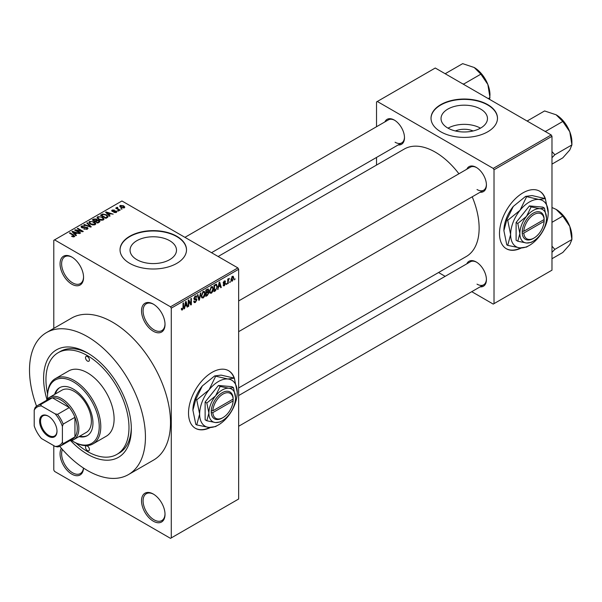 <?xml version="1.0" encoding="UTF-8"?>
<svg xmlns="http://www.w3.org/2000/svg" width="602" height="602" viewBox="0 0 602 602"><rect width="100%" height="100%" fill="white"/><g stroke="black" fill="none" stroke-linecap="round" stroke-linejoin="round"><path stroke-width="0.9" d="M153.269 331.22A16.615 9.594 60 0 1 141.523 310.873A16.615 9.594 60 0 1 153.269 304.085L153.269 304.085A16.615 9.594 60 0 1 165.023 324.44A16.615 9.594 60 0 1 153.269 331.22M153.668 304.326A15.509 8.955 -120 0 0 146.301 303.769A15.509 8.955 -120 0 0 143.923 316.2A15.509 8.955 -120 0 0 154.052 329.866A15.509 8.955 -120 0 0 161.81 330.633A15.509 8.955 -120 0 0 165.016 323.974M153.269 521.166A16.615 9.594 60 0 1 141.523 500.819A16.615 9.594 60 0 1 153.269 494.031L153.269 494.031A16.615 9.594 60 0 1 165.023 514.386A16.615 9.594 60 0 1 153.269 521.166M153.668 494.272A15.509 8.955 -120 0 0 146.301 493.715A15.509 8.955 -120 0 0 143.923 506.147A15.509 8.955 -120 0 0 154.052 519.812A15.509 8.955 -120 0 0 161.81 520.579A15.509 8.955 -120 0 0 165.016 513.92M83.535 468.093A16.615 9.594 60 0 1 71.804 474.135A16.615 9.594 60 0 1 61.381 448.287M62.427 449.491A15.509 8.955 -120 0 0 72.586 472.781A15.509 8.955 -120 0 0 80.344 473.548A15.509 8.955 -120 0 0 83.46 468.04M71.804 284.189A16.615 9.594 60 0 1 60.057 263.834A16.615 9.594 60 0 1 71.804 257.054L71.804 257.054A16.615 9.594 60 0 1 83.558 277.402A16.615 9.594 60 0 1 71.804 284.189M72.202 257.287A15.509 8.955 -120 0 0 64.835 256.738A15.509 8.955 -120 0 0 62.457 269.162A15.509 8.955 -120 0 0 72.586 282.835A15.509 8.955 -120 0 0 80.344 283.602A15.509 8.955 -120 0 0 83.55 276.943M234.532 378.726A33.23 19.189 120 0 0 228.64 370.734A33.23 19.189 120 0 0 212.017 372.375A33.23 19.189 120 0 0 190.307 401.662A33.23 19.189 120 0 0 195.402 428.293A33.23 19.189 120 0 0 210.369 427.533M234.035 377.981A33.23 19.189 120 0 0 228.482 370.644M455.398 130.965A14.711 8.496 180 0 1 473.104 130.965M480.667 109.097A23.222 13.402 0 0 0 455.368 106.193A23.222 13.402 0 0 0 441.033 118.571A23.222 13.402 0 0 0 447.835 128.053A23.222 13.402 0 0 0 473.134 130.958A23.222 13.402 0 0 0 487.469 118.571A23.222 13.402 0 0 0 480.667 109.097M480.479 128.166A23.222 13.402 0 0 0 448.023 128.166M487.748 104.643A33.23 19.189 0 0 0 451.53 100.489A33.23 19.189 0 0 0 431.017 118.21A33.23 19.189 0 0 0 440.754 131.778A33.23 19.189 0 0 0 476.972 135.939A33.23 19.189 0 0 0 497.485 118.21A33.23 19.189 0 0 0 487.748 104.643M497.485 118.391A33.23 19.189 0 0 0 487.748 105.004A33.23 19.189 0 0 0 451.681 100.812A33.23 19.189 0 0 0 431.017 118.391M136.85 259.658A23.222 13.402 180 0 1 130.055 250.176A23.222 13.402 180 0 1 144.382 237.79A23.222 13.402 180 0 1 169.689 240.702A23.222 13.402 180 0 1 176.491 250.176A23.222 13.402 180 0 1 162.156 262.562A23.222 13.402 180 0 1 136.85 259.658M176.77 236.247A33.23 19.189 0 0 0 140.552 232.094A33.23 19.189 0 0 0 120.039 249.815A33.23 19.189 0 0 0 129.769 263.383A33.23 19.189 0 0 0 165.986 267.544A33.23 19.189 0 0 0 186.507 249.815A33.23 19.189 0 0 0 176.77 236.247M186.5 249.996A33.23 19.189 0 0 0 176.77 236.609A33.23 19.189 0 0 0 140.695 232.417A33.23 19.189 0 0 0 120.039 249.996M466.821 169.215A14.403 8.315 60 0 1 476.235 167.371L476.235 167.371A14.403 8.315 60 0 1 486.416 185.01A14.403 8.315 60 0 1 480.11 192.241M476.633 167.612A13.297 7.675 -120 0 0 470.373 167.168L238.655 300.947M384.881 121.913A14.403 8.315 60 0 1 394.302 120.069L394.302 120.069A14.403 8.315 60 0 1 404.484 137.707A14.403 8.315 60 0 1 398.178 144.939M394.701 120.31A13.297 7.675 -120 0 0 388.433 119.858L184.942 237.346M466.821 263.827A14.403 8.315 60 0 1 476.235 261.983L476.235 261.983A14.403 8.315 60 0 1 486.416 279.621A14.403 8.315 60 0 1 480.11 286.853M476.633 262.224A13.297 7.675 -120 0 0 470.373 261.78L238.655 395.559M46.948 399.593A62.036 35.819 60 0 1 87.471 352.93A62.036 35.819 60 0 1 131.334 428.91A62.036 35.819 60 0 1 87.471 454.239A62.036 35.819 60 0 1 70.667 440.664M88.66 353.637A58.71 33.9 -120 0 0 60.463 351.38L58.116 352.734A58.71 33.9 -120 0 0 47.581 393.843M59.748 446.36A81.977 47.332 -120 0 0 87.471 470.516A81.977 47.332 -120 0 0 128.459 474.579A81.977 47.332 -120 0 0 141.026 408.886A81.977 47.332 -120 0 0 87.471 336.646A81.977 47.332 -120 0 0 46.482 332.59A81.977 47.332 -120 0 0 36.564 406.199M128.459 474.579L153.525 460.109A81.977 47.332 -120 0 0 166.092 394.415A81.977 47.332 -120 0 0 112.536 322.175A81.977 47.332 -120 0 0 71.548 318.119L46.482 332.59M238.655 387.929L466.287 256.512A62.036 35.819 -120 0 0 472.209 196.801M458.92 173.782A62.036 35.819 -120 0 0 435.269 152.133A62.036 35.819 -120 0 0 404.251 149.063L218.135 256.512M545.51 199.187A33.23 19.189 120 0 0 539.618 191.188A33.23 19.189 120 0 0 523.003 192.836A33.23 19.189 120 0 0 501.285 222.123A33.23 19.189 120 0 0 506.38 248.754A33.23 19.189 120 0 0 521.355 247.986M545.013 198.442A33.23 19.189 120 0 0 539.46 191.097M230.25 281.352L229.753 282.541L230.25 281.352M228.256 281.021L228.256 283.407L227.759 283.692L227.759 279.087L228.256 278.801L228.256 279.539L229.324 278.35L228.256 281.021L227.759 280.735M226.834 283.324L226.337 284.52L226.834 283.324M225.547 283.565L224.343 285.747L223.538 285.867L223.131 284.972L223.628 284.595L224.38 285.07L225.05 283.963L223.492 283.67L223.199 282.955L224.32 280.991L225.156 280.871L225.479 281.638L224.343 281.638L223.696 282.571L225.261 282.752L225.547 283.565L224.268 282.82M223.628 284.595L224.38 285.07M224.982 282.007L223.854 281.352M223.289 282.33L223.861 282.857M218.601 287.094L217.646 289.532L219.166 282.323L219.685 282.022L221.28 287.432L220.753 287.733L220.324 286.093L218.21 286.868M211.377 293.234L209.947 293.069L209.458 291.18L211.385 286.733L212.521 286.635L213.304 288.885L212.807 291.443L211.377 293.234L209.549 292.181M203.19 297.96L201.76 297.794L201.264 295.906L203.19 291.466L204.334 291.36L205.109 293.61L204.62 296.169L203.19 297.96L201.361 296.906M181.383 309.368L182.406 309.962L181.623 309.962L181.33 308.608L181.827 308.239L182.429 309.21L182.963 308.42L183.038 303.182L183.535 302.896L183.535 307.193L182.406 309.962L181.623 309.962M181.33 308.811L182.429 309.21M170.501 306.802L237.873 267.905L238.655 269.267L238.655 499.013L171.284 537.902L171.284 308.156L170.501 306.802L54.571 239.867L53.789 240.318L53.789 328.368M238.655 269.267L171.284 308.156M184.987 306.493L184.558 308.638L184.031 308.939L185.551 301.73L186.071 301.429L187.666 306.839L187.147 307.14L186.71 305.5L184.596 306.267M188.735 301.158L188.735 306.222L188.238 306.516L188.238 300.18L188.765 299.871L190.872 303.739L190.872 298.66L191.368 298.374L191.368 304.702L190.834 305.011L188.238 300.872M196.425 300.044L194.258 299.563L193.859 298.584L195.281 296.033L196.32 295.891L196.779 297.057L196.282 297.426L195.296 296.763L194.514 298.87L196.169 298.675L196.922 299.743L195.372 302.475L194.243 302.625L193.716 301.293L194.22 300.925L194.574 301.805L195.417 301.707L196.425 300.044L195.153 298.878M195.101 296.146L195.981 296.651L194.739 296.44M193.859 298.494L194.551 298.901L193.859 298.502M196.169 298.675L196.545 298.758M200.933 292.85L199.367 300.082L198.878 300.368L197.403 294.89L197.923 294.589L199.096 299.503L200.413 293.151L200.933 292.85M207.871 291.376L208.886 292.73L207.366 295.469L205.824 296.357L205.824 290.029L208.337 288.952L208.495 291.631M216.201 284.152L217.36 286.499L215.478 290.789L214.011 291.631L214.011 285.295L216.652 284.234M233.742 277.891L232.349 281.126L231.514 281.209L230.965 279.539L232.349 276.356L233.2 276.28L233.742 277.891L233.192 277.575M234.953 278.636L234.449 279.832L234.953 278.636M53.789 445.646L53.789 470.064L54.571 471.419L170.501 538.354L171.284 537.902M122.153 208.992L120.867 208.826L122.153 208.992M118.729 210.963L117.45 210.798L118.729 210.963M110.068 215.967L109.549 216.268L105.583 212.228L106.102 211.927L113.176 214.169L110.587 213.778L108.864 214.771L110.068 215.967M103.943 219.346L103.943 218.616L103.348 219.926L101.061 220.257L98.69 219.452L97.065 217.615L97.727 216.675L102.468 217.194L104.011 219M95.748 224.072L95.748 223.35L95.161 224.659L92.874 224.982L90.496 224.185L88.878 222.341L89.54 221.408L94.281 221.927L95.823 223.726M87.343 229.174L83.836 229.053L86.748 228.775L86.816 227.646L81.706 227.661L81.007 226.766L81.624 225.976L84.762 226.051L82.286 226.337L82.226 227.383L87.305 227.353L88.035 228.301L87.343 229.174M87.23 229.234L86.816 227.646M82.286 226.337L82.226 227.887M76.462 235.374L75.935 235.675L71.969 231.635L72.496 231.334L79.569 233.576L76.973 233.185L75.25 234.178L76.462 235.374M237.873 267.905L121.935 200.978L54.571 239.867M73.211 236.879L71.593 236.293L73.76 236.27L73.88 235.721L69.456 233.087L69.952 232.793L73.677 234.946L74.377 236.654L73.211 236.879M73.76 236.872L73.88 235.721M74.821 236.082L74.377 236.654M80.638 232.959L80.134 233.245L74.656 230.084L75.182 229.776L81.684 231.1L77.289 228.564L77.786 228.271L83.272 231.439L82.737 231.747L76.243 230.423L80.638 232.959M91.271 226.819L90.782 227.105L83.821 224.787L84.34 224.493L90.353 226.608L86.831 223.049L87.35 222.748L91.271 226.819M99.27 222.198L97.727 223.094L92.241 219.926L93.792 219.03L96.538 219.038L97.148 220.008L99.18 220.392L99.992 221.385L99.27 222.198M97.178 219.85L97.148 220.513M107.374 217.525L105.914 218.368L100.429 215.2L102.716 213.996L106.494 214.831L108.142 216.615L107.374 217.525M116.314 212.438L113.816 212.401L115.78 212.092L115.832 211.347L112.183 211.377L111.656 210.7L112.168 210.068L114.463 210.06L112.755 210.384L112.597 211.039L116.231 211.001L116.848 211.769L116.314 212.438M115.78 212.664L115.832 211.347M112.755 210.384L112.597 211.558M120.159 210.143L119.655 210.429L115.674 208.126L116.803 208.209L116.69 207.457L117.382 207.306L117.804 207.72L117.367 208.427L120.159 210.143M116.803 208.781L116.69 208.059M117.382 207.306L117.367 209.105M124.321 207.818L120.867 207.427L119.693 206.132L120.189 205.432L123.606 205.801L124.825 207.126L124.321 207.818M75.957 442.997A58.71 33.9 -120 0 0 87.471 451.523A58.71 33.9 -120 0 0 116.826 454.427L119.181 453.073A58.71 33.9 -120 0 0 131.319 427.525M551.199 134.946L551.981 136.3L494.016 169.772L493.234 168.41L551.199 134.946L435.269 68.011L376.521 101.934L376.521 126.744M376.521 157.446L376.521 165.068M494.016 169.772L494.016 303.634L493.234 304.093L471.75 291.684M445.156 276.333L438.557 272.518M494.016 303.634L551.981 270.17L551.981 136.3M493.234 168.41L377.303 101.482M506.229 248.656A33.23 19.189 120 0 0 520.73 247.956M477.017 189.532A13.297 7.675 -120 0 0 483.662 190.194A13.297 7.675 -120 0 0 486.408 184.543M395.085 142.23A13.297 7.675 -120 0 0 401.73 142.885A13.297 7.675 -120 0 0 404.476 137.241M477.017 284.144A13.297 7.675 -120 0 0 483.662 284.806A13.297 7.675 -120 0 0 486.408 279.155M195.244 428.203A33.23 19.189 120 0 0 209.752 427.503M72.022 236.518L72.022 235.961M69.952 233.373L69.952 232.793M72.496 232.169L72.496 231.334M75.25 234.976L75.25 234.178M73.647 232.522L74.776 233.711L76.168 232.906L72.842 231.793L73.647 232.522L73.647 233.343M74.776 234.494L74.776 233.711M72.842 232.522L72.842 231.793M76.168 233.651L76.168 232.906M75.182 230.393L75.182 229.776M81.684 231.537L81.684 231.1M77.786 228.85L77.786 228.271M76.243 231.002L76.243 230.423M84.265 229.264L84.265 228.722M86.748 229.43L86.748 228.775M81.624 227.609L81.624 225.976M82.941 228.03L82.941 227.616M85.243 227.564L85.243 227.037M87.305 229.189L87.305 227.353M84.34 224.96L84.34 224.493M87.35 223.583L87.35 222.748M89.54 223.515L89.54 221.408M94.281 222.537L94.281 221.927M90.187 221.777L89.675 222.484L91.007 223.899L94.514 224.29L95.011 223.583L92.309 221.611L90.187 221.777M91.007 224.448L91.007 223.899M94.514 224.915L94.514 224.29M93.792 219.775L93.792 219.03M96.531 219.835L96.538 219.038M99.172 221.258L99.18 220.392M93.385 220.008L95.018 220.957L96.425 220.084L96.132 219.376L94.251 219.512L93.385 220.588M95.018 221.528L95.018 220.957M96.425 220.881L96.132 219.376M95.658 221.325L97.584 222.431L99.089 221.483L98.683 220.686L96.644 220.761L95.658 221.897M97.584 223.011L97.584 222.431M99.089 222.304L98.683 220.686M98.638 222.567L98.638 221.822M97.727 218.789L97.727 216.675M102.468 217.804L102.468 217.194M98.374 217.044L97.87 217.758L99.195 219.173L102.709 219.557L103.198 218.857L101.949 217.472L100.504 216.878L98.374 217.044M99.195 219.715L99.195 219.173M102.709 220.189L102.709 219.557M102.716 214.628L102.716 213.996M106.494 215.441L106.494 214.831M101.572 215.283L105.771 217.706L106.667 217.187L107.126 216.005L105.982 215.117L103.273 214.425L101.572 215.283L101.572 215.855M105.771 218.285L105.771 217.706M107.322 217.548L107.126 216.005M106.667 217.932L106.667 217.187M106.102 212.762L106.102 211.927M108.864 215.569L108.864 214.771M107.261 213.116L108.39 214.304L109.775 213.507L106.449 212.386L107.261 213.116L107.261 213.936M108.39 215.087L108.39 214.304M106.449 213.116L106.449 212.386M109.775 214.244L109.775 213.507M114.245 212.566L114.245 212.077M112.168 211.37L112.168 210.068M113.086 211.648L113.086 211.136M116.231 212.491L116.231 211.001M117.947 211.091L117.947 210.512M116.171 208.412L116.171 207.84M118.09 209.526L118.09 208.947M121.371 209.112L121.371 208.54M120.189 206.968L120.189 205.432M123.606 206.418L123.606 205.801M123.764 208.036L123.147 206.11L120.746 205.771L120.475 207.178M120.746 205.771L121.363 207.141L123.764 207.479L124.042 207.073L124.042 207.953M121.363 207.69L121.363 207.141M184.144 308.397L184.558 308.638M186.959 306.433L187.666 306.839M186.071 305.131L186.71 305.5M185.619 303.551L185.153 305.658L186.545 304.86L185.852 302.219L185.619 303.551L185.22 303.318M184.769 305.44L185.153 305.658M188.238 305.936L188.735 306.222M189.803 303.122L190.872 303.739M190.345 304.108L191.368 304.702M193.731 301.527L195.372 302.475M195.146 296.116L196.779 297.057M193.912 298.058L194.356 298.321M195.341 298.833L196.922 299.743M198.705 299.698L199.367 300.082M198.57 299.194L199.096 299.503M204.582 293.302L205.109 293.61M204.228 295.943L204.62 296.169M202.648 291.887L203.198 292.203L201.768 295.627L202.34 297.298L203.183 297.222L204.612 293.881L204.402 292.572L203.047 291.556M201.286 295.349L201.768 295.627M204.402 292.572L203.198 292.203M207.366 289.133L208.743 289.931M205.824 290.194L206.32 290.48L206.32 292.369L207.261 291.827L208.886 292.73M205.824 292.083L206.32 292.369M207.261 291.827L208.247 290.322L207.193 289.976L206.32 290.48M208.247 290.322L207.193 289.238M205.824 292.82L206.32 293.106L206.32 295.326L207.381 294.717L208.39 293.023L207.254 291.835M205.824 295.04L206.32 295.326M206.667 292.173L207.306 292.542L206.32 293.106M208.39 293.023L207.306 292.542M212.769 288.576L213.304 288.885M212.416 291.217L212.807 291.443M210.835 287.154L211.385 287.47L209.955 290.901L210.534 292.564L211.377 292.497L212.799 289.148L212.589 287.839L211.234 286.83M209.473 290.623L209.955 290.901M212.589 287.839L211.385 287.47M214.831 290.412L215.478 290.789M216.84 286.198L217.36 286.499M214.515 285.747L214.515 290.6L216.66 288.441L216.863 286.778L216.103 284.957L214.515 285.747L214.011 285.461M214.011 290.315L214.515 290.6M214.756 284.874L215.396 285.243M215.358 284.52L216.344 285.017L215.426 284.483M217.758 288.998L218.165 289.231M220.565 287.026L221.28 287.432M219.685 285.724L220.324 286.093M219.233 284.144L218.767 286.251L220.151 285.453L219.459 282.812L219.233 284.144L218.827 283.911M218.383 286.033L218.767 286.251M223.139 285.055L224.343 285.747M223.222 282.639L224.922 283.625M224.343 280.983L225.479 281.638M223.244 282.504L223.771 282.812M226.337 283.941L226.834 284.227M227.759 283.121L228.256 283.407M227.759 279.253L228.256 279.539M228.542 278.718L229.181 279.087M228.429 278.989L228.82 279.215M227.759 279.682L228.346 280.028M229.753 281.969L230.25 282.255M231.025 280.359L232.349 281.126M232.094 276.536L232.861 276.98L232.334 277.018L231.461 279.253L232.364 280.457L233.237 278.222L231.868 276.747M230.987 278.974L231.461 279.253M230.98 280.005L232.364 280.457M234.449 279.253L234.953 279.539M87.471 450.62A2.769 1.595 -120 0 0 88.855 450.755A2.769 1.595 -120 0 0 89.277 448.535A2.769 1.595 -120 0 0 87.471 446.097A2.769 1.595 -120 0 0 86.086 445.962A2.769 1.595 -120 0 0 85.665 448.174A2.769 1.595 -120 0 0 87.471 450.62M87.471 361.072A2.769 1.595 -120 0 0 88.855 361.208A2.769 1.595 -120 0 0 89.277 358.988A2.769 1.595 -120 0 0 87.471 356.55A2.769 1.595 -120 0 0 86.086 356.414A2.769 1.595 -120 0 0 85.665 358.634A2.769 1.595 -120 0 0 87.471 361.072M78.982 436.631A27.692 15.991 -120 0 0 87.215 435.705A27.692 15.991 -120 0 0 91.466 413.514A27.692 15.991 -120 0 0 73.369 389.11A27.692 15.991 -120 0 0 59.523 387.741A27.692 15.991 -120 0 0 54.609 394.415M79.765 436.172A27.692 15.991 -120 0 0 87.606 435.472M71.615 440.491A36.556 21.108 -120 0 0 73.369 441.575A36.556 21.108 -120 0 0 99.225 426.645A36.556 21.108 -120 0 0 73.369 381.871A36.556 21.108 -120 0 0 47.52 396.801A36.556 21.108 -120 0 0 47.581 398.863M74.151 442.026L73.369 441.575L74.151 442.026A37.663 21.747 60 0 0 92.986 443.892L106.306 436.202A37.663 21.747 -120 0 0 112.077 406.019A37.663 21.747 -120 0 0 87.471 372.826A37.663 21.747 -120 0 0 68.636 370.967L55.324 378.65A37.663 21.747 60 0 1 74.151 380.517A37.663 21.747 60 0 1 98.758 413.709A37.663 21.747 60 0 1 92.986 443.892M47.52 396.801L47.52 395.898A37.663 21.747 60 0 1 55.324 378.65M116.826 454.427A58.71 33.9 -120 0 0 125.826 407.381A58.71 33.9 -120 0 0 87.471 355.647A58.71 33.9 -120 0 0 58.116 352.734M46.354 400.458A24.373 14.072 60 0 1 49.439 397.403L61.968 390.164A24.373 14.072 60 0 1 74.151 391.375A24.373 14.072 60 0 1 90.074 412.852A24.373 14.072 60 0 1 86.342 432.379L73.805 439.611A24.373 14.072 60 0 1 69.621 440.754M59.922 387.522A27.692 15.991 -120 0 0 55.392 393.964M544.441 131.048L545.743 131.304L562.795 121.461L569.785 131.785A22.297 12.875 -120 0 1 571.9 142.102L571.9 144.924L569.785 149.988L562.795 157.867L551.981 164.113M551.981 157.716L554.848 154.767L571.9 144.924L569.785 131.785A22.297 12.875 -120 0 0 556.135 114.794L562.795 121.461M554.848 154.767L551.981 151.576M527.992 121.551L527.54 120.799L544.592 110.949L556.135 114.794M39.612 421.174A12.296 7.096 60 0 1 48.303 416.155A12.296 7.096 60 0 1 57.002 431.213A12.296 7.096 60 0 1 48.303 436.232A12.296 7.096 60 0 1 39.612 421.174M48.544 416.298A11.634 6.712 -120 0 0 42.96 415.854A11.634 6.712 -120 0 0 40.552 421.174A11.634 6.712 -120 0 0 45.624 432.883A11.634 6.712 -120 0 0 54.594 435.998A11.634 6.712 -120 0 0 56.994 430.942M49.439 397.403A24.373 14.072 60 0 1 68.214 403.927A24.373 14.072 60 0 1 78.854 428.458A24.373 14.072 60 0 1 73.805 439.611M62.405 442.222L63.187 443.666A23.267 13.432 60 0 1 60.719 445.886L72.473 439.106A23.267 13.432 -120 0 0 74.941 436.886A23.267 13.432 -120 0 0 77.289 428.458A23.267 13.432 -120 0 0 74.941 417.314A23.267 13.432 -120 0 0 69.313 407.569L52.366 397.787A23.267 13.432 -120 0 0 49.206 398.81L37.459 405.597A23.267 13.432 60 0 1 40.612 404.567L41.478 405.974A22.154 12.792 -120 0 0 34.209 410.173L34.209 425.938A22.154 12.792 -120 0 0 41.478 438.534L55.136 446.421A22.154 12.792 -120 0 0 62.405 442.222L62.405 426.449A22.154 12.792 -120 0 0 55.136 413.86L41.478 405.974M55.136 413.86L57.559 414.357L69.313 407.569A23.267 13.432 -120 0 0 52.366 397.787L40.612 404.567M63.187 443.666L74.941 436.886L74.941 417.314L63.187 424.101L62.405 426.449M34.209 410.173L34.991 407.817A23.267 13.432 60 0 1 37.459 405.597M60.719 445.886A23.267 13.432 60 0 1 57.559 446.917L55.136 446.421M57.559 414.357A23.267 13.432 60 0 1 63.187 424.101M551.981 252.328L554.848 249.378L551.981 246.188M551.981 258.725L562.795 252.479L569.785 244.6L571.9 239.536L554.848 249.378M569.785 226.397L571.9 239.536L571.9 236.714A22.297 12.875 -120 0 0 569.785 226.397A22.297 12.875 -120 0 0 556.135 209.406L562.795 216.073L569.785 226.397M551.981 222.319L562.795 216.073M551.981 207.509L556.135 209.406M462.509 83.738L463.803 84.002L480.863 74.159L487.853 84.476A22.297 12.875 -120 0 1 489.968 94.8L489.637 99.405M488.252 98.6L489.968 97.614L487.853 84.476A22.297 12.875 -120 0 0 474.195 67.492L480.863 74.159M446.059 74.242L445.6 73.489L462.66 63.646L474.195 67.492M233.14 399.081L212.83 410.805L211.234 410.82L211.264 412.611A15.509 8.955 120 0 0 222.206 418.051L222.988 417.6A14.403 8.315 120 0 0 233.14 400.887L233.14 399.081A14.403 8.315 120 0 0 222.988 394.084A14.403 8.315 120 0 0 212.83 410.805M233.14 398.17A15.509 8.955 120 0 0 222.206 392.73A15.509 8.955 120 0 0 211.264 410.805L211.234 410.82M235.517 397.704A18.835 10.874 120 0 0 228.858 388.23A18.835 10.874 120 0 0 215.546 395.92A18.835 10.874 120 0 0 208.886 413.077A18.835 10.874 120 0 0 215.546 422.551A18.835 10.874 120 0 0 228.858 414.861A18.835 10.874 120 0 0 235.517 397.704L233.463 387.635L228.858 388.23L220.144 386.446L215.546 395.92L206.825 403.016L208.886 413.077L206.825 420.768L215.546 422.551L220.144 421.957L221.423 421.189M206.825 420.768L205.124 419.79L205.124 402.031L218.443 385.468L231.762 386.657L233.463 387.635M220.144 386.446L218.443 385.468M206.825 403.016L205.124 402.031M215.531 376.476L209.044 389.848A26.586 15.351 120 0 0 199.646 414.078A26.586 15.351 120 0 0 209.044 427.45A26.586 15.351 120 0 0 227.842 416.592A26.586 15.351 120 0 0 237.241 392.369A26.586 15.351 120 0 0 227.842 378.997A26.586 15.351 120 0 0 209.044 389.848L196.734 399.863L195.816 399.329L202.31 385.957L214.613 375.941L221.107 375.106L234.336 378.154L227.842 378.997L214.613 375.941M196.734 399.863L199.646 414.078L196.734 424.929L209.044 427.45L215.531 426.607L217.345 425.524M196.734 424.929L195.816 424.395L192.903 410.188L195.816 399.329M237.241 392.369L234.336 378.154M202.31 385.957A26.586 15.351 120 0 0 192.903 410.188M211.264 412.611L212.83 412.611L233.14 400.887M212.83 412.611A14.403 8.315 120 0 0 222.988 417.6M232.387 399.51L233.17 399.969M544.118 219.534L523.815 231.258L522.243 231.258L522.22 233.087A15.509 8.955 120 0 0 533.184 238.512L533.966 238.061A14.403 8.315 120 0 0 544.118 221.348L544.118 219.534A14.403 8.315 120 0 0 533.966 214.545A14.403 8.315 120 0 0 523.815 231.258M544.125 218.631A15.509 8.955 120 0 0 533.184 213.183A15.509 8.955 120 0 0 522.243 231.258L522.22 231.273M546.503 218.165A18.835 10.874 120 0 0 539.843 208.691A18.835 10.874 120 0 0 526.524 216.374A18.835 10.874 120 0 0 519.865 233.538A18.835 10.874 120 0 0 526.524 243.012A18.835 10.874 120 0 0 539.843 235.322A18.835 10.874 120 0 0 546.503 218.165L544.441 208.096L539.843 208.691L531.122 206.907L526.524 216.374L517.803 223.47L519.865 233.538L517.803 241.229L526.524 243.012L531.122 242.418L532.409 241.65M517.803 241.229L516.11 240.243L516.11 222.492L529.421 205.922L542.741 207.111L544.441 208.096M531.122 206.907L529.421 205.922M517.803 223.47L516.11 222.492M526.517 196.929L520.023 210.309A26.586 15.351 120 0 0 510.624 234.532A26.586 15.351 120 0 0 520.023 247.904A26.586 15.351 120 0 0 538.82 237.053A26.586 15.351 120 0 0 548.226 212.822A26.586 15.351 120 0 0 538.82 199.45A26.586 15.351 120 0 0 520.023 210.309L507.712 220.317L506.794 219.79L513.288 206.418L525.591 196.402L532.085 195.56L545.314 198.615L538.82 199.45L525.591 196.402M507.712 220.317L510.624 234.532L507.712 245.39L520.023 247.904L526.517 247.068L528.323 245.985M507.712 245.39L506.794 244.856L503.889 230.641L506.794 219.79M548.226 212.822L545.314 198.615M513.288 206.418A26.586 15.351 120 0 0 503.889 230.641M522.22 233.087L523.815 233.064L544.118 221.348M523.815 233.064A14.403 8.315 120 0 0 533.966 238.061M543.365 219.971L544.148 220.422M73.677 235.548L73.677 234.946M84.092 227.895L84.092 227.375M89.292 226.608L89.292 226.224M95.959 221.152L95.959 220.415M101.828 215.132L101.828 214.395M113.883 211.565L113.883 210.941M183.038 306.907L183.535 307.193M193.867 298.803L195.183 299.563M198.321 298.283L198.901 298.615M206.727 295.093L207.366 295.469M206.546 289.607L207.193 289.976M223.199 282.94L224.433 283.655M73.986 235.954L73.986 236.819M81.834 226.871L81.834 227.729M89.675 222.484L89.675 223.635M95.011 223.583L95.011 224.734M97.87 217.758L97.87 218.902M103.198 218.857L103.198 220.008M116.103 211.701L116.103 212.551M112.401 210.783L112.401 211.483M117.209 208.134L117.209 209.014M194.574 301.805L193.716 301.309M202.34 297.298L201.324 296.703M210.534 292.564L209.519 291.978M223.869 285.145L223.319 284.829M224.787 281.563L224.079 281.157M223.809 282.835L223.244 282.511M565.112 123.222L569.093 130.115M238.655 331.649L483.662 190.194M483.662 284.806L238.655 426.261M401.73 142.885L211.528 252.697M565.112 217.834L569.093 224.727M483.18 75.912L487.161 82.813"/></g></svg>
